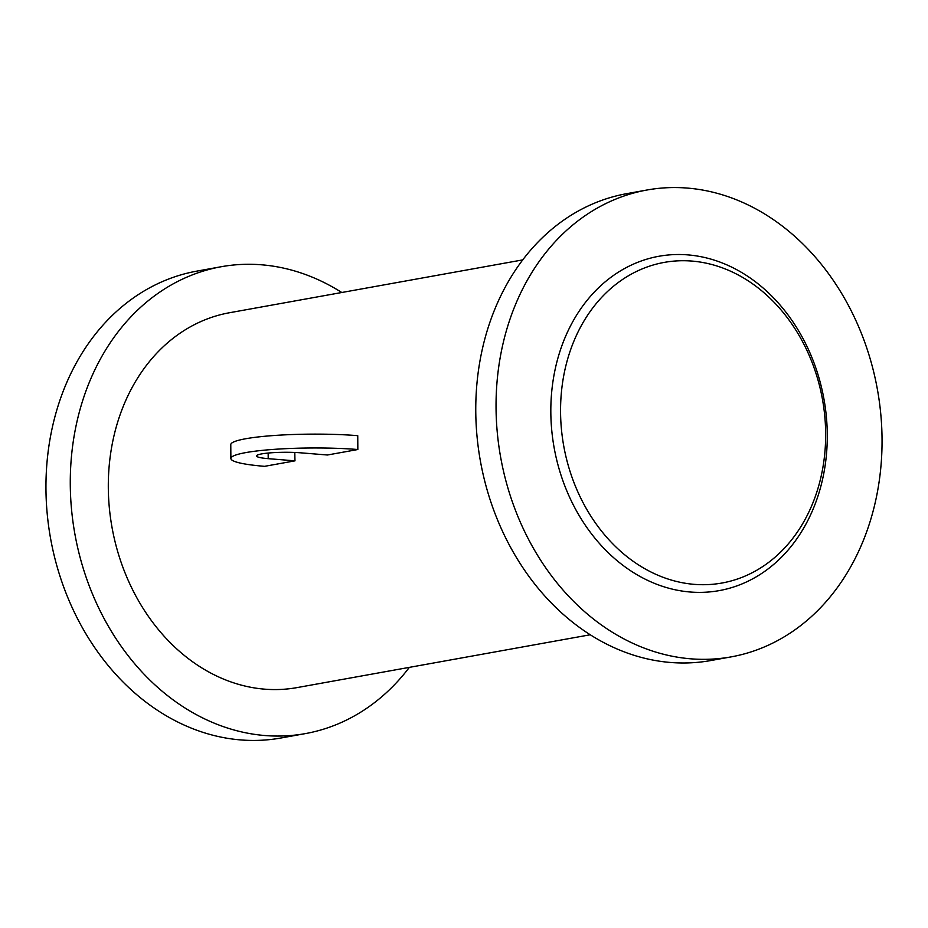 <?xml version="1.0" encoding="UTF-8"?>
<svg xmlns="http://www.w3.org/2000/svg" width="928" height="928" viewBox="0 0 928 928"><rect width="100%" height="100%" fill="white"/><g stroke="black" fill="none" stroke-linecap="round" stroke-linejoin="round"><path stroke-width="1.39" d="M264.573 466.332L294.988 460.845L268.204 458.664A27.91 3.457 -0.4 0 1 256.522 455.938A27.91 3.457 -0.4 0 1 271.649 452.76A27.91 3.457 -0.4 0 1 300.649 452.818L327.433 454.998L357.837 449.523A80.226 9.93 179.6 0 0 274.421 449.338A80.226 9.93 179.6 0 0 230.875 458.478A80.226 9.93 179.6 0 0 264.573 466.332M294.826 452.458A190.449 153.688 79.8 0 0 294.988 460.845M230.875 458.478L230.782 444.628A80.226 9.93 179.6 0 1 274.328 435.487A80.226 9.93 179.6 0 1 357.744 435.673L357.837 449.523M590.266 634.764L297.053 687.602A190.449 153.688 -100.2 0 1 264.596 689.156A190.449 153.688 -100.2 0 1 109.307 507.512A190.449 153.688 -100.2 0 1 229.506 312.736L522.719 259.898M694.237 584.35A162.899 131.451 -100.2 0 1 560.558 411.904A162.899 131.451 -100.2 0 1 691.975 261.081A162.899 131.451 -100.2 0 1 825.653 433.527A162.899 131.451 -100.2 0 1 694.237 584.35M690.223 592.006A169.87 137.077 -100.2 0 1 550.826 412.171A169.87 137.077 -100.2 0 1 687.868 254.887A169.87 137.077 -100.2 0 1 827.277 434.722A169.87 137.077 -100.2 0 1 690.223 592.006M690.687 658.81A237.197 191.412 -100.2 0 1 497.292 432.599A237.197 191.412 -100.2 0 1 646.99 190.008A237.197 191.412 -100.2 0 1 687.404 188.082A237.197 191.412 -100.2 0 1 880.8 414.294A237.197 191.412 -100.2 0 1 731.113 656.885A237.197 191.412 -100.2 0 1 690.687 658.81M731.113 656.885L710.836 660.539A237.197 191.412 -100.2 0 1 670.422 662.464A237.197 191.412 -100.2 0 1 477.015 436.253A237.197 191.412 -100.2 0 1 626.713 193.662L646.99 190.008M409.341 667.371A237.197 191.412 -100.2 0 1 305.347 733.607A237.197 191.412 -100.2 0 1 264.921 735.533A237.197 191.412 -100.2 0 1 71.526 509.321A237.197 191.412 -100.2 0 1 221.212 266.73A237.197 191.412 -100.2 0 1 261.638 264.805A237.197 191.412 -100.2 0 1 341.782 292.506M305.347 733.607L281.01 737.992A237.197 191.412 -100.2 0 1 240.596 739.918A237.197 191.412 -100.2 0 1 47.2 513.706A237.197 191.412 -100.2 0 1 196.887 271.115L221.212 266.73M268.204 458.664L268.169 453.05"/></g></svg>
